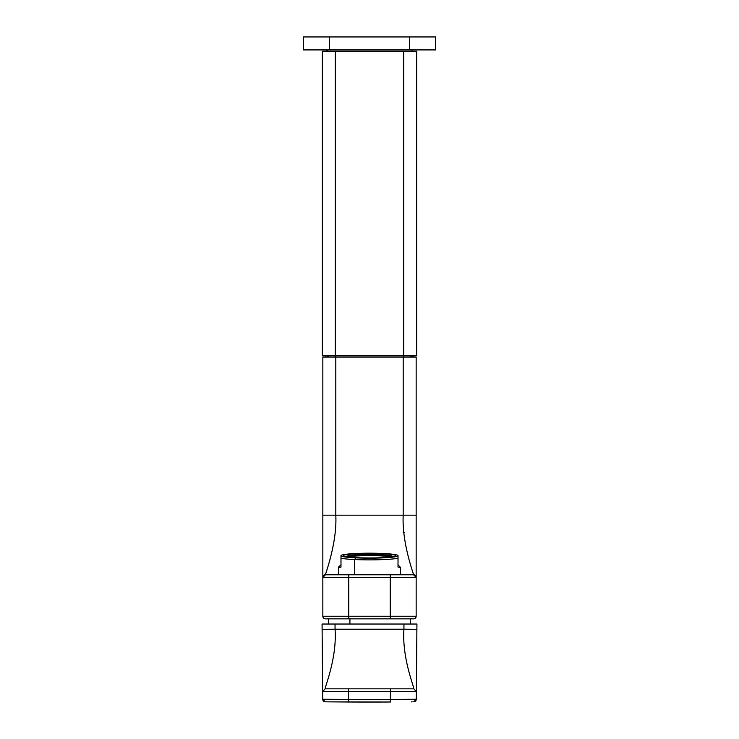 <?xml version="1.0" encoding="UTF-8"?>
<svg xmlns="http://www.w3.org/2000/svg" width="739" height="739" viewBox="0 0 739 739"><rect width="100%" height="100%" fill="white"/><g stroke="black" fill="none" stroke-linecap="round" stroke-linejoin="round"><path stroke-width="1.11" d="M349.926 618.848L349.926 624.03L349.926 618.848M322.841 577.362L322.841 515.166L335.802 515.166L322.841 515.166L322.841 357.057L335.802 357.057L335.802 515.166C337.27 543.821 324.476 576.235 325.437 574.785L322.841 577.381A2.596 2.596 0 0 1 325.437 574.785C324.476 576.235 337.28 543.821 335.802 515.166L403.198 515.166L335.802 515.166L335.802 357.057L403.198 357.057L403.198 515.166L403.198 357.057L416.159 357.057L416.159 515.166L403.198 515.166C401.72 543.821 414.524 576.235 413.563 574.785A2.596 2.596 0 0 1 416.159 577.381L390.238 577.381L390.257 574.785L325.437 574.785L348.762 574.785L348.762 577.381L322.841 577.381L322.841 616.252A2.596 2.596 0 0 0 325.437 618.848A2.596 2.596 0 0 1 322.841 616.252L348.762 616.252L348.762 577.381L390.238 577.381L390.238 616.252L348.762 616.252L348.762 618.848L348.762 616.252L390.238 616.252L390.238 618.848L325.437 618.848L413.563 618.848L410.321 618.848L410.321 624.03M324.661 624.03L335.026 624.03L322.065 624.03L322.657 691.445L416.343 691.445L416.279 699.251L413.711 701.828A2.596 2.596 0 0 0 416.279 699.251L416.343 691.445L390.423 691.427L390.358 699.408L390.423 691.427L348.577 691.427L348.642 699.408L348.577 691.427L322.657 691.445L325.243 688.831L348.577 688.831L348.577 691.427L348.577 688.831L325.243 688.831L322.657 691.445L325.243 688.831L413.757 688.831L325.243 688.831C323.913 689.127 337.16 659.077 335.072 629.212L335.026 624.03L414.339 624.03L324.661 624.03M416.935 624.03L403.974 624.03L403.928 629.212L335.072 629.212L403.928 629.212C401.84 659.077 415.087 689.127 413.757 688.831L416.343 691.445L413.757 688.831L416.343 691.445L416.935 624.03L416.888 629.332L403.928 629.212L403.974 624.03L416.935 624.03M390.238 618.848L413.563 618.848A2.596 2.596 0 0 0 416.159 616.252A2.596 2.596 0 0 1 413.563 618.848L390.238 618.848L390.238 616.252L416.159 616.252L416.159 577.381L413.563 574.785L390.257 574.785L413.563 574.785C414.524 576.235 401.73 543.821 403.198 515.166L416.159 515.166L416.159 577.362M413.711 701.828L416.279 699.251L390.358 699.408A4337.662 4337.662 0 0 1 369.5 699.454A4337.662 4337.662 0 0 1 348.642 699.408L348.632 702.004A4340.258 4340.258 0 0 0 390.368 702.004L331.82 701.884M327.673 701.847L348.632 702.004L325.289 701.828L322.721 699.251L325.289 701.828A2.596 2.596 0 0 1 322.721 699.251L348.642 699.408L322.721 699.251L322.657 691.445L322.721 699.251M412.242 701.838L411.327 701.847M331.451 701.884L348.632 702.004L348.642 699.408A4337.662 4337.662 0 0 0 369.5 699.454A4337.662 4337.662 0 0 0 390.358 699.408L390.368 702.004A4340.258 4340.258 0 0 1 348.632 702.004M413.563 357.057L413.563 355.764L413.563 357.057M412.076 355.764L412.076 357.057L412.076 355.764M410.829 357.057L410.829 355.764L410.829 357.057M403.716 357.057L403.716 355.764L403.716 357.057M335.284 357.057L335.284 355.764L335.284 357.057M328.652 357.057L328.652 355.764L328.652 357.057M327.128 357.057L327.128 355.764L327.128 357.057M325.437 357.057L325.437 355.764L325.437 357.057M327.118 355.764L327.118 357.057L327.118 355.764M403.716 355.764L416.676 355.764L416.676 51.203L416.676 355.764L403.716 355.764L403.716 51.203L416.676 51.203L335.284 51.203L335.284 355.764L403.716 355.764L322.324 355.764L335.284 355.764L335.284 51.203L322.324 51.203L403.716 51.203L403.716 355.764M322.324 355.764L322.324 51.203L322.324 355.764M327.128 51.203L327.128 49.91L327.128 51.203M412.076 49.91L412.076 51.203L412.076 49.91M326.638 49.91L326.638 51.203L326.638 49.91M329.326 49.91L435.594 49.91L435.594 36.95L409.674 36.95L409.674 49.91L329.326 49.91L329.326 36.95L409.674 36.95L303.406 36.95L303.406 49.91L329.326 49.91L303.406 49.91L303.406 36.95L329.326 36.95L329.326 49.91M398.016 567.09L398.016 555.673A28.516 2.485 0 0 0 397.684 555.303A28.516 2.485 0 0 0 383.171 553.493A28.516 2.485 0 0 0 341.316 555.303A28.516 2.485 0 0 0 340.984 555.673L340.984 558.25L340.984 555.673A28.516 2.485 0 0 0 355.828 557.862L354.591 559.543A31.103 2.707 180 0 1 340.984 558.25L340.984 567.09C337.547 568.346 337.547 567.626 340.984 564.919L338.397 567.497L340.984 567.09L340.984 558.25A31.103 2.707 0 0 0 354.591 559.543L354.591 574.785L354.591 559.543A31.103 2.707 0 0 0 398.016 558.25L398.016 567.09L400.603 567.497L398.016 564.919M398.016 556.088L398.016 558.25L398.016 556.088M398.016 555.673L398.016 558.25A31.103 2.707 180 0 1 354.591 559.543L355.828 557.862A28.516 2.485 0 0 0 398.016 555.673L398.016 555.673A28.516 2.485 180 0 1 355.828 557.862A28.516 2.485 180 0 1 340.984 555.673L340.984 555.673A28.516 2.485 180 0 1 383.171 553.493A28.516 2.485 180 0 1 398.016 555.673M382.054 553.677A26.179 2.282 0 0 0 346.526 554.583A26.179 2.282 0 0 0 356.946 557.677A26.179 2.282 0 0 0 392.474 556.772A26.179 2.282 0 0 0 382.054 553.677L382.054 554.767L382.054 553.677A26.179 2.282 180 0 1 395.679 555.673A26.179 2.282 180 0 1 356.946 557.677A26.179 2.282 180 0 1 343.321 555.673A26.179 2.282 180 0 1 382.054 553.677M393.25 556.633L391.3 555.783L380.557 554.693A1.293 0.619 92.7 0 0 380.502 554.693A22.937 1.995 0 0 0 355.902 554.841A22.937 1.995 0 0 0 347.007 556.846A22.937 1.995 180 0 1 355.902 554.841A22.937 1.995 180 0 1 380.502 554.693A1.293 0.619 -87.3 0 1 380.557 554.693L360.087 554.619L351.746 555.174L345.75 556.633M391.993 556.846A22.937 1.995 0 0 0 380.502 554.693A22.937 1.995 180 0 1 391.993 556.846M379.818 554.804A21.514 1.875 0 0 0 355.191 555.054A21.514 1.875 0 0 0 349.556 557.151A21.514 1.875 180 0 1 347.986 556.449A21.514 1.875 180 0 1 379.818 554.804L379.818 555.839A21.514 1.875 0 0 0 348.817 556.966A21.514 1.875 180 0 1 379.818 555.839L379.818 554.804A21.514 1.875 180 0 1 391.014 556.449A21.514 1.875 180 0 1 389.444 557.151A21.514 1.875 0 0 0 379.818 554.804M390.183 556.966A21.514 1.875 0 0 0 379.818 555.839A21.514 1.875 180 0 1 390.183 556.966M409.674 49.91L409.674 36.95L435.594 36.95L435.594 49.91L409.674 49.91M390.423 688.831L390.423 691.427L390.423 688.831L413.757 688.831L390.423 688.831M390.368 702.004L390.358 699.408M325.437 574.785L337.751 574.785M390.257 574.785L390.238 577.381L348.762 577.381L348.762 574.785L390.238 574.785M416.159 577.381L416.159 616.252L390.238 616.252L390.238 577.381L416.159 577.381L416.159 357.057L322.841 357.057L322.841 577.371L348.762 577.381L348.762 616.252L322.841 616.252L322.841 577.381M416.343 691.445L413.757 688.831C415.087 689.127 401.84 659.077 403.928 629.212L416.888 629.332L416.279 699.251M322.065 624.03L335.026 624.03L335.072 629.212L322.112 629.332L322.065 624.03M322.112 629.332L335.072 629.212C337.16 659.077 323.913 689.127 325.243 688.831L322.657 691.445L322.112 629.332M403.198 532.727L404.159 532.533L403.198 532.209L404.159 532.533L403.198 532.727M328.679 624.03L328.679 618.848M338.397 574.785L338.397 567.497M400.603 567.497L400.603 574.785"/></g></svg>
